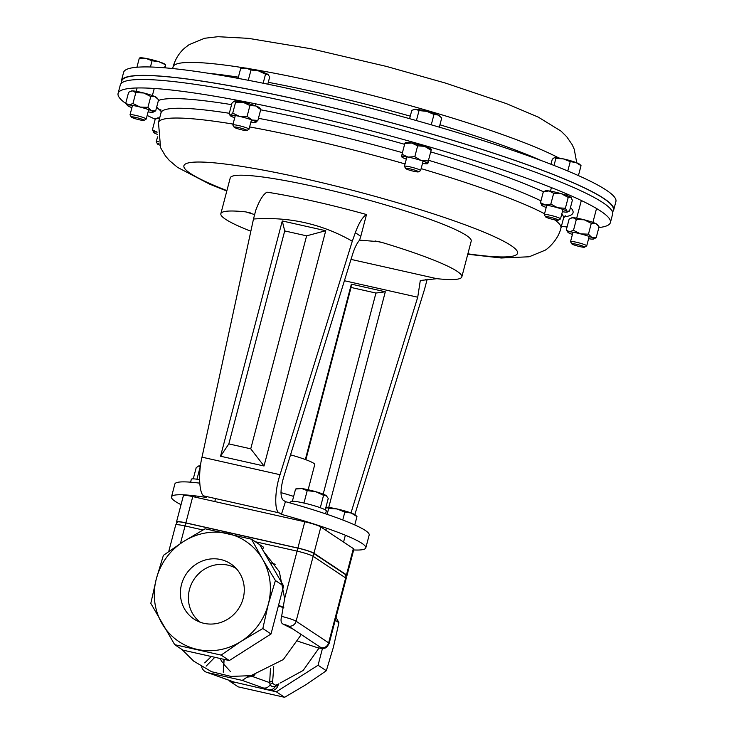 <?xml version="1.0" encoding="UTF-8"?>
<svg xmlns="http://www.w3.org/2000/svg" width="734" height="734" viewBox="0 0 734 734"><rect width="100%" height="100%" fill="white"/><g stroke="black" fill="none" stroke-linecap="round" stroke-linejoin="round"><path stroke-width="1.1" d="M199.721 483.146A100.457 11.074 -165.3 0 0 174.857 484.027L171.481 496.9A100.457 11.074 -165.3 0 0 175.288 501.414A100.457 11.074 -165.3 0 0 181.032 504.671M353.669 549.959A100.457 11.074 -165.3 0 0 365.807 547.885A100.457 11.074 -165.3 0 0 281.425 514.36L279.204 512.882L248.431 505.965L204.024 495.982L206.245 497.459A100.457 11.074 -165.3 0 0 171.481 496.9M351.017 259.386L436.886 278.681A124.56 13.735 -165.3 0 0 461.824 276.901L471.219 241.101A124.56 13.735 -165.3 0 0 466.485 235.513A124.56 13.735 -165.3 0 0 335.484 191.464A124.56 13.735 -165.3 0 0 230.247 177.885L220.851 213.677A124.56 13.735 -165.3 0 0 225.586 219.273A124.56 13.735 -165.3 0 0 250.844 231.228M461.824 276.901A124.56 13.735 -165.3 0 0 457.099 271.305A124.56 13.735 -165.3 0 0 382.689 242.66L375.028 240.945M436.886 278.681L420.298 280.498L417.729 297.215L350.98 512.947M365.807 547.885L369.184 535.003A100.457 11.074 -165.3 0 0 285.443 501.652L283.076 500.083C280.186 496.698 280.351 489.119 283.572 477.357L352.687 253.992C354.678 247.743 356.972 243.128 359.577 240.146L378.973 241.688L382.689 242.66M354.816 514.607L424.555 289.242L426.922 280.269L425.592 279.379M305.344 459.521L351.357 284.15L385.313 291.783L328.704 507.552M264.02 465.998L325.74 230.715L282.278 220.952L220.549 456.227L264.02 465.998L250.744 448.823L306.619 235.843L284.709 230.926L228.834 443.905L250.744 448.823M204.024 495.982C199.198 494.45 198.088 473.1 202.006 457.163L280.039 474.705L352.283 241.22C322.153 223.953 289.214 216.548 253.487 219.016L255.753 210.309C259.313 200.602 263.038 194.547 266.928 192.152A124.56 13.735 14.7 0 1 366.505 214.53C362.633 216.897 358.908 222.952 355.329 232.696L360.789 236.32L366.505 214.53M202.006 457.163L253.487 219.016M250.689 212.998L245.789 211.897A124.56 13.735 -165.3 0 0 220.851 213.677M245.789 211.897L254.551 214.557M360.789 236.32L359.577 240.146M285.443 501.652L281.425 514.36M355.329 232.696L352.283 241.22M280.039 474.705C274.718 490.33 274.259 511.323 279.204 512.882M426.922 280.269L427.115 279.122M220.549 456.227L228.834 443.905M325.74 230.715L306.619 235.843M282.278 220.952L284.709 230.926M351.357 284.15L351.045 287.453L305.858 459.713M385.313 291.783L375.936 293.049L351.045 287.453M323.18 494.156L375.936 293.049M126.101 103.705A254.487 28.057 14.7 0 1 118.091 93.411A254.487 28.057 14.7 0 1 125.101 89.144A254.487 28.057 14.7 0 1 397.388 137.836A254.487 28.057 14.7 0 1 610.404 222.567A254.487 28.057 14.7 0 1 603.385 226.834A254.487 28.057 14.7 0 1 598.861 227.549M567.079 226.953A254.487 28.057 14.7 0 1 561.372 226.411M155.204 119.183A254.487 28.057 14.7 0 1 147.158 115.467M118.091 93.411L120.303 84.96A254.487 28.057 14.7 0 1 127.321 80.694A254.487 28.057 14.7 0 1 399.599 129.386A254.487 28.057 14.7 0 1 612.615 214.117L610.404 222.567M612.908 211.42A254.487 28.057 -165.3 0 0 613.697 209.997L615.909 201.547A254.487 28.057 -165.3 0 0 402.902 116.816A254.487 28.057 -165.3 0 0 130.615 68.124A254.487 28.057 -165.3 0 0 123.596 72.391L121.385 80.841A254.487 28.057 -165.3 0 0 121.376 82.465M613.697 209.997A254.487 28.057 -165.3 0 0 400.681 125.266A254.487 28.057 -165.3 0 0 128.404 76.575A254.487 28.057 -165.3 0 0 121.385 80.841M121.092 83.538L121.771 80.942A254.083 28.011 14.7 0 1 426.234 132.505A254.083 28.011 14.7 0 1 613.312 209.896L612.624 212.493M181.509 584.503A33.177 31.388 -56.4 0 0 196.336 620.478A33.177 31.388 -56.4 0 0 243.174 598.366A33.177 31.388 -56.4 0 0 232.917 565.419A33.177 31.388 -56.4 0 0 181.509 584.503M200.318 622.267A32.379 30.635 123.6 0 1 189.482 589.475A32.379 30.635 123.6 0 1 236.109 568.41M283.819 607.431A47.15 5.202 -165.3 0 0 278.516 605.385M283.746 607.89A46.903 5.175 -165.3 0 0 278.406 605.816M229.421 680.473L229.944 681.381L235.917 682.721L233.265 681.822A6.432 6.12 109.7 0 0 233.953 682.024L270.369 690.465L263.249 687.923A6.432 6.12 -70.3 0 0 270.103 684.62L269.662 682.638L270.451 668.591M319.033 648.039L303.151 670.463L280.379 682.923M278.948 683.767L277.902 685.565L275.342 686.299C273.03 687.143 271.277 686.584 270.103 684.62A3.211 2.762 176.6 0 1 272.525 683.345L275.461 685.207L277.232 684.593M335.218 620.276L338.915 622.726L333.392 647.241L326.327 670.729L306.243 684.528L284.608 697.3L238.211 686.868L229.944 681.381M284.608 697.3L276.351 691.813L318.061 665.243L322.483 648.388M318.061 665.243L326.327 670.729M276.351 691.813L270.369 690.465C274.076 690.887 276.617 689.263 277.975 685.611L278.186 684.813M335.998 617.303L338.915 622.726M251.514 539.215L205.116 528.783L183.482 541.554A60.271 57.023 123.6 0 1 227.54 533.49A60.271 57.023 123.6 0 1 262.699 559.363L275.424 580.53L268.35 604.018L262.827 628.533L241.202 641.305L221.118 655.104L174.71 644.672L150.809 603.357L156.324 578.842L163.398 555.354L183.482 541.554A60.271 57.023 123.6 0 0 156.324 578.842A60.271 57.023 123.6 0 0 161.985 623.505A60.271 57.023 123.6 0 0 197.143 649.379A60.271 57.023 123.6 0 0 241.202 641.305A60.271 57.023 123.6 0 0 268.35 604.018A60.271 57.023 -56.4 0 0 262.699 559.363L251.514 539.215L263.387 547.105L262.68 549.803M174.71 644.672L182.904 650.122L229.302 660.545L221.118 655.104M229.302 660.545L271.02 633.974L283.608 585.98L275.424 580.53M283.608 585.98L259.708 544.656M271.02 633.974L262.827 628.533M346.173 578.548A13.396 1.477 -165.3 0 0 345.659 577.942L313.143 556.335L296.114 621.23L328.639 642.837A13.396 1.477 14.7 0 1 329.144 643.443L346.173 578.548L346.145 575.144A12.533 1.385 -165.3 0 0 345.668 574.676L313.152 553.06A12.533 1.385 -165.3 0 0 298.123 548.197L186.097 523.021A12.533 1.385 -165.3 0 0 177.408 522.002L175.71 524.957A13.396 1.477 -165.3 0 1 185.051 525.957L180.445 543.509M275.232 564.253A47.15 5.202 -165.3 0 0 270.158 562.73M254.973 674.684L252.579 676.528L247.193 677.115L249.147 675.72L251.212 675.546L283.306 659.563L300.701 635.36L299.967 633.681L288.517 626.065A6.964 0.771 -165.3 0 0 282.975 624.065L293.334 629.267M230.109 676.454L249.147 675.72M273.736 666.692L272.525 683.345M329.144 643.443C326.703 647.149 326.869 649.599 317.712 647.792L317.473 647.691A6.964 0.771 -165.3 0 0 321.042 647.682L299.967 633.681M297.839 641.204L317.473 647.691M282.975 624.065C280.994 622.982 280.535 620.423 281.617 616.395L284.645 598.54L279.333 571.685L263.552 551.307M230.614 671.738L223.668 664.123M222.466 662.453L219.98 658.453M211.346 656.508L204.722 662.866M206.181 666.096L214.814 657.288M223.925 659.343L223.255 672.206M263.249 687.923L242.22 680.39L207.768 672.647L233.953 682.024M268.405 689.767A6.432 6.12 -70.3 0 0 275.342 686.299A3.211 2.881 67.2 0 1 276.525 684.877M242.22 680.39L247.193 677.115M201.611 666.876C202.648 669.986 204.694 671.913 207.768 672.647L233.265 681.822M228.797 680.179A6.432 6.12 109.7 0 1 228.118 679.978M277.975 685.611L277.883 685.574A3.211 2.945 59.1 0 1 278.691 683.904M253.138 675.133A3.211 2.927 57.5 0 0 252.579 676.528L269.662 682.638A3.211 2.193 175.3 0 1 272.626 681.106M290.545 454.841A29.92 3.303 14.7 0 1 314.748 464.576L308.142 489.743M280.966 492.633A38.572 4.257 14.7 0 1 293.637 496.413M177.004 522.452A13.396 1.477 14.7 0 1 176.527 521.865A13.396 1.477 14.7 0 1 185.867 522.865L297.894 548.041A13.396 1.477 14.7 0 1 313.95 553.243L346.476 574.85A13.396 1.477 14.7 0 1 346.98 575.456A13.396 1.477 14.7 0 1 346.274 575.722M176.527 521.865L183.417 495.597A13.396 1.477 14.7 0 1 192.758 496.597L304.784 521.773A13.396 1.477 14.7 0 1 320.841 526.975L353.366 548.582A13.396 1.477 14.7 0 1 353.871 549.188L346.98 575.456M193.262 478.843L196.18 467.741L198.519 465.998L200.189 466.852L196.951 479.219M200.465 465.98A15.056 1.661 -165.3 0 0 198.519 465.998M303.959 503.038L307.216 490.633L315.721 491.688L323.556 495.331L326.621 495.9A15.056 1.661 -165.3 0 0 326.235 495.597L328.245 498.45L325.254 509.846M320.308 507.717L323.556 495.331M292.38 501.221L295.573 489.046L301.738 488.55L307.216 490.633M326.235 495.597A15.056 1.661 -165.3 0 0 315.721 491.688A15.056 1.661 -165.3 0 0 301.738 488.55A15.056 1.661 14.7 0 0 298.041 488.394L295.573 489.046M356.972 516.589L355.522 515.103A15.056 1.661 -165.3 0 0 351.237 513.038L356.972 516.589L354.779 524.938M344.833 512.075L351.237 513.038A15.056 1.661 14.7 0 0 337.089 508.965L344.833 512.075L342.76 519.984M328.676 508.442L337.089 508.965A15.056 1.661 -165.3 0 0 327.006 507.598L328.676 508.442L327.125 514.36M325.639 508.378L327.006 507.598A15.056 1.661 -165.3 0 0 326.942 507.607A15.056 1.661 -165.3 0 0 326.933 507.607L326.942 507.607M581.273 245.587A6.597 0.725 14.7 0 1 584.521 247.193A6.597 0.725 14.7 0 1 575.117 245.312A6.597 0.725 14.7 0 1 571.823 243.862A6.597 0.725 14.7 0 1 574.722 243.917A6.597 0.725 14.7 0 1 581.273 245.587M571.823 243.862L570.566 241.734A8.368 0.927 14.7 0 1 570.538 241.624A8.368 0.927 14.7 0 1 582.539 243.917A8.368 0.927 14.7 0 1 586.732 245.872A8.368 0.927 14.7 0 1 586.659 245.954L584.521 247.193M406.489 168.315A6.597 0.725 14.7 0 1 414.104 169.93A6.597 0.725 14.7 0 1 418.408 171.866A6.597 0.725 14.7 0 1 417.683 171.94A6.597 0.725 14.7 0 1 410.746 170.517A6.597 0.725 14.7 0 1 405.719 168.536A6.597 0.725 14.7 0 1 406.489 168.315M405.719 168.536L404.452 166.407A8.368 0.927 14.7 0 1 404.434 166.297A8.368 0.927 14.7 0 1 405.434 166.123A8.368 0.927 14.7 0 1 414.655 168.058A8.368 0.927 14.7 0 1 420.628 170.545A8.368 0.927 14.7 0 1 420.545 170.637L418.408 171.866M431.262 124.817L433.996 114.431L438.17 115.036L441.74 117.945L439.317 127.165M416.407 120.578L419.031 110.586L426.812 111.357L433.996 114.431M409.609 118.679L411.82 110.265L415.728 109.274L419.031 110.586M440.703 116.816L439.868 116.018A13.396 1.477 -165.3 0 0 438.17 115.036A13.396 1.477 -165.3 0 0 426.812 111.357A13.396 1.477 14.7 0 0 415.728 109.274A13.396 1.477 -165.3 0 0 414.435 109.348L413.848 109.504M134.597 118.495A6.597 0.725 14.7 0 1 131.313 117.045A6.597 0.725 14.7 0 1 134.203 117.101A6.597 0.725 14.7 0 1 140.754 118.77A6.597 0.725 14.7 0 1 144.002 120.376A6.597 0.725 14.7 0 1 134.597 118.495M131.313 117.045L130.046 114.917A8.368 0.927 14.7 0 1 130.028 114.807A8.368 0.927 14.7 0 1 142.029 117.101A8.368 0.927 14.7 0 1 146.222 119.055A8.368 0.927 14.7 0 1 146.139 119.137L144.002 120.376M136.928 67.234L139.258 58.362L145.965 58.417L152.057 60.766L158.92 61.739L165.627 64.785L165.223 67.858M150.424 66.996L152.057 60.766M139.717 58.133L139.258 58.362M164.444 67.794L165.627 64.785M165.545 64.61A13.396 1.477 -165.3 0 0 165.462 64.519A13.396 1.477 -165.3 0 0 158.92 61.739A13.396 1.477 -165.3 0 0 145.965 58.417A13.396 1.477 -165.3 0 0 140.029 57.848L139.588 57.968M159.507 145.038A6.597 0.725 14.7 0 1 157.535 144.038A6.597 0.725 14.7 0 1 159.113 143.892M157.535 144.038L156.269 141.91A8.368 0.927 14.7 0 1 156.25 141.8A8.368 0.927 14.7 0 1 158.489 141.745M234.339 127.395A6.597 0.725 14.7 0 1 234.109 127.193A6.597 0.725 14.7 0 1 239.321 127.734A6.597 0.725 14.7 0 1 246.606 130.157A6.597 0.725 14.7 0 1 246.798 130.524A6.597 0.725 14.7 0 1 240.926 129.643A6.597 0.725 14.7 0 1 234.339 127.395M234.109 127.193L232.852 125.064A8.368 0.927 14.7 0 1 232.825 124.954A8.368 0.927 14.7 0 1 239.899 125.863A8.368 0.927 14.7 0 1 248.698 128.826A8.368 0.927 14.7 0 1 249.019 129.202A8.368 0.927 14.7 0 1 248.945 129.285L246.798 130.524M248.294 80.3L251 69.987L258.57 70.923L265.534 74.171L268.259 74.666A13.396 1.477 -165.3 0 0 268.259 74.666A13.396 1.477 -165.3 0 0 267.919 74.4L269.708 76.942L267.809 84.181M263.157 83.226L265.534 74.171M238.073 78.373L240.642 68.574L246.119 68.124L251 69.987M267.919 74.4A13.396 1.477 -165.3 0 0 258.57 70.923A13.396 1.477 -165.3 0 0 246.119 68.124A13.396 1.477 14.7 0 0 242.835 67.996L240.642 68.574M550.188 217.273A6.597 0.725 14.7 0 1 558.29 220.191A6.597 0.725 14.7 0 1 553.748 219.631A6.597 0.725 14.7 0 1 545.601 216.869A6.597 0.725 14.7 0 1 550.188 217.273M545.601 216.869L544.344 214.741A8.368 0.927 14.7 0 1 544.316 214.622A8.368 0.927 14.7 0 1 550.161 215.245A8.368 0.927 14.7 0 1 560.51 218.87A8.368 0.927 14.7 0 1 560.437 218.961L558.29 220.191M581.034 165.664L579.75 164.343A13.396 1.477 -165.3 0 0 575.942 162.498L581.034 165.664L578.429 175.609M570.235 161.645L575.942 162.498A13.396 1.477 14.7 0 0 563.354 158.883L570.235 161.645L567.786 171.013M555.867 158.416L563.354 158.883A13.396 1.477 -165.3 0 0 554.381 157.654L555.867 158.416L554.023 165.444M550.968 164.26L552.289 159.195L554.381 157.654A13.396 1.477 -165.3 0 0 554.326 157.672L554.381 157.654M598.43 225.962L595.586 223.475L591.292 223.329L584.236 219.796L576.328 219.494L573.144 217.723L570.804 218.237L571.722 217.833A13.396 1.477 14.7 0 1 573.144 217.723A13.396 1.477 14.7 0 1 584.236 219.796A13.396 1.477 14.7 0 1 595.586 223.475A13.396 1.477 14.7 0 1 597.384 224.567L599.045 226.843L596.201 237.688L591.898 237.541A13.396 1.477 -165.3 0 1 593.595 239.018A13.396 1.477 -165.3 0 1 592.173 239.128A13.396 1.477 14.7 0 1 588.622 238.697M591.292 223.329L588.448 234.174L591.898 237.541A13.396 1.477 -165.3 0 0 580.548 233.862A13.396 1.477 -165.3 0 0 569.456 231.779A13.396 1.477 -165.3 0 0 567.933 232.283A13.396 1.477 -165.3 0 0 569.722 233.375A13.396 1.477 -165.3 0 0 572.428 234.449M588.448 234.174L580.548 233.862L573.483 230.329L569.456 231.779L566.272 230.008L569.116 219.163L570.804 218.237M566.272 230.008L567.933 232.283M596.201 237.688L593.595 239.018M573.483 230.329L576.328 219.494M130.285 91.42L132.625 90.897A13.396 1.477 14.7 0 0 131.202 91.016L128.597 92.346L125.753 103.191L128.936 104.962A13.396 1.477 14.7 0 1 140.029 107.045L132.964 103.512L135.808 92.668L143.717 92.979A13.396 1.477 14.7 0 1 155.076 96.659A13.396 1.477 14.7 0 1 156.865 97.75L157.911 99.145L155.076 96.659L150.773 96.512L143.717 92.979A13.396 1.477 14.7 0 0 132.625 90.897L135.808 92.668M132.964 103.512L128.936 104.962A13.396 1.477 -165.3 0 0 127.413 105.467A13.396 1.477 -165.3 0 0 129.212 106.558A13.396 1.477 -165.3 0 0 131.909 107.632M148.103 111.88A13.396 1.477 -165.3 0 0 151.654 112.311A13.396 1.477 -165.3 0 0 153.076 112.201A13.396 1.477 -165.3 0 0 151.387 110.715A13.396 1.477 -165.3 0 0 140.029 107.045L147.929 107.347L150.773 96.512M153.076 112.201L155.681 110.862L158.526 100.026L157.911 99.145M155.681 110.862L151.387 110.715L147.929 107.347M125.753 103.191L127.413 105.467M405.333 142.635L405.608 142.506A13.396 1.477 14.7 0 1 411.682 143.029A13.396 1.477 14.7 0 1 424.637 146.35L417.655 145.837L414.811 156.681L420.949 160.416A13.396 1.477 14.7 0 1 427.665 163.453L431.353 149.397L430.775 150.085L424.637 146.35A13.396 1.477 14.7 0 1 431.28 149.241A13.396 1.477 14.7 0 1 431.308 149.286L431.28 149.241M427.931 160.929L420.949 160.416A13.396 1.477 -165.3 0 0 407.994 157.094A13.396 1.477 -165.3 0 0 401.746 156.81A13.396 1.477 -165.3 0 0 401.819 156.966A13.396 1.477 -165.3 0 0 406.315 159.122M422.509 163.37A13.396 1.477 -165.3 0 0 427.482 163.7A13.396 1.477 -165.3 0 0 427.665 163.453L431.353 149.397M428.243 162.764L427.665 163.453M417.655 145.837L411.682 143.029L404.856 143.433L405.434 142.745M414.811 156.681L407.994 157.094L402.012 154.278L404.856 143.433M402.012 154.278L401.746 156.81L402.324 156.122M157.305 134.322A13.396 1.477 -165.3 0 1 154.076 132.836A13.396 1.477 14.7 0 1 153.635 132.459A13.396 1.477 14.7 0 1 157.168 132.157L152.406 129.835L155.25 119L159.654 118.027M155.25 119L157.425 118.009A13.396 1.477 14.7 0 1 159.673 117.954M154.076 132.836L152.406 129.835M233.981 101.173A13.396 1.477 14.7 0 1 234.008 101.164A13.396 1.477 14.7 0 1 234.201 101.099A13.396 1.477 14.7 0 1 243.174 102.32L235.568 102.32L232.724 113.155L239.486 116.385A13.396 1.477 14.7 0 1 252.074 120.009L247.092 116.394L249.936 105.549L255.762 105.944A13.396 1.477 14.7 0 1 259.671 107.898L260.735 109.568L255.762 105.944A13.396 1.477 14.7 0 0 243.174 102.32L249.936 105.549M247.092 116.394L239.486 116.385A13.396 1.477 -165.3 0 0 230.513 115.165A13.396 1.477 -165.3 0 0 230.21 115.614A13.396 1.477 -165.3 0 0 234.128 117.559A13.396 1.477 -165.3 0 0 234.706 117.779M250.9 122.028A13.396 1.477 -165.3 0 0 255.68 122.413A13.396 1.477 -165.3 0 0 255.882 122.349A13.396 1.477 -165.3 0 0 252.074 120.009L257.891 120.404L260.735 109.568M255.68 122.413L257.891 120.404M235.568 102.32L234.008 101.164M234.201 101.099L231.99 103.099L229.146 113.944L230.513 115.165L232.724 113.155M230.21 115.614L229.146 113.944M568.217 197.418L561.372 193.721L553.684 193.235L548.922 190.923L543.325 191.822L545.5 190.84A13.396 1.477 14.7 0 1 548.922 190.923A13.396 1.477 14.7 0 1 561.372 193.721A13.396 1.477 14.7 0 1 570.722 197.198L568.217 197.418L565.373 208.263L567.033 211.254A13.396 1.477 14.7 0 1 567.373 212.025A13.396 1.477 14.7 0 1 563.941 211.942A13.396 1.477 -165.3 0 1 562.391 211.695M567.373 212.025L569.547 211.034L567.033 211.254A13.396 1.477 -165.3 0 0 557.684 207.777A13.396 1.477 -165.3 0 0 545.234 204.979A13.396 1.477 -165.3 0 0 541.701 205.291A13.396 1.477 -165.3 0 0 542.142 205.667A13.396 1.477 -165.3 0 0 546.197 207.447M571.162 197.565L570.722 197.198A13.396 1.477 14.7 0 1 571.162 197.565A13.396 1.477 14.7 0 1 571.208 197.63M569.547 211.034L572.392 200.189L570.722 197.198M565.373 208.263L557.684 207.777L550.839 204.08L553.684 193.235M550.839 204.08L545.234 204.979L540.481 202.667L543.325 191.822M540.481 202.667L542.142 205.667M190.583 482.183L191.354 479.238A18.295 2.018 14.7 0 1 199.584 479.669M290.545 503.074L290.93 501.616A18.295 2.018 14.7 0 1 309.133 504.313A18.295 2.018 14.7 0 1 326.327 510.901L325.557 513.828M417.729 297.215L344.411 280.737M233.054 124.074A208.034 22.938 14.7 0 0 164.214 119.009A208.034 22.938 14.7 0 0 158.48 122.505L161.049 112.715A208.034 22.938 14.7 0 1 166.783 109.228A208.034 22.938 14.7 0 1 229.32 113.284M258.441 118.312A208.034 22.938 14.7 0 1 402.434 152.681M428.867 160.379A208.034 22.938 14.7 0 1 540.958 200.859M561.785 214.016A208.034 22.938 14.7 0 1 563.501 218.292L565.198 215.713M158.397 100.503A215.86 23.8 14.7 0 1 161.407 99.595A215.86 23.8 14.7 0 1 231.586 104.641M260.671 109.806A215.86 23.8 14.7 0 1 404.627 144.314M431.069 151.984A215.86 23.8 14.7 0 1 543.454 191.757M570.474 207.483A215.86 23.8 14.7 0 1 567.079 216.383A215.86 23.8 14.7 0 1 564.107 216.888M226.907 190.601A172.462 19.011 14.7 0 1 188.675 162.838A172.462 19.011 14.7 0 1 390.571 200.731A172.462 19.011 14.7 0 1 512.791 256.148A172.462 19.011 14.7 0 1 467.879 253.817M249.615 126.936A208.034 22.938 14.7 0 1 405.049 163.939M421.132 168.627A208.034 22.938 14.7 0 1 544.545 213.768M554.592 219.815A208.034 22.938 14.7 0 1 560.932 228.081L563.501 218.292M161.205 111.192A215.86 23.8 14.7 0 1 156.691 107.008M541.334 160.599A208.034 22.938 -165.3 0 0 439.941 124.808M410.269 116.165A208.034 22.938 -165.3 0 0 268.295 82.327M238.385 77.162A208.034 22.938 -165.3 0 0 208.676 73.327M244.688 67.968A208.034 22.938 -165.3 0 0 178.812 63.39A208.034 22.938 -165.3 0 0 173.068 66.877L172.628 68.546M558.858 157.993A208.034 22.938 -165.3 0 0 250.707 68.95M321.042 647.682A6.432 6.083 -56.4 0 0 328.639 642.837L345.659 577.942A6.432 6.083 -56.4 0 0 345.668 574.676M284.645 598.54L297.077 551.133A13.396 1.477 -165.3 0 1 313.143 556.335A6.432 6.083 -56.4 0 0 313.152 553.06M186.097 523.021A6.432 1.954 102.7 0 0 185.051 525.957L202.96 529.976M255.331 541.747L297.077 551.133A6.432 1.954 -77.3 0 1 298.123 548.197M281.617 616.395A13.396 1.477 14.7 0 1 296.114 621.23A6.432 6.083 -56.4 0 1 288.517 626.065M320.841 526.975L313.95 553.243M304.784 521.773L297.894 548.041M353.366 548.582L346.476 574.85M192.758 496.597L185.867 522.865M158.48 122.505L160.562 147.672L165.425 155.92L169.334 160.452L177.545 167.389L209.603 184.124L226.797 191.023M467.769 254.248L501.194 258.001L528.939 256.79M529.407 256.689L544.876 250.312C546.802 249.67 558.235 240.156 560.932 228.081M161.049 112.715L160.829 109.632M173.068 66.877C175.261 59.142 179.169 52.83 184.812 47.939L189.069 44.682L204.593 38.269L217.879 36.7L248.45 38.351L310.95 48.756L386.57 66.455L445.566 83.107L506.35 103.604L538.279 117.119L561.015 131.111L566.676 136.689L572.135 144.607L574.236 149.231L576.759 162.81M181.931 649.48L193.712 661.15L211.52 671.683L231.916 676.638M168.756 551.482L175.71 524.957M223.475 671.271L224.099 659.38M195.18 497.138L195.51 495.918M214.796 501.551L215.576 498.579M294.765 519.525L295.105 518.232M343.567 542.077L345.356 535.224M325.878 530.315L326.447 528.159M586.732 245.872L589.2 236.467M592.889 222.402L596.54 208.511M570.538 241.624L573.006 232.219M576.695 218.154L581.328 200.51M420.628 170.545L423.096 161.141M426.784 147.084L427.014 146.204M404.434 166.297L406.902 156.892M410.59 142.836L410.912 141.598M130.028 114.807L132.487 105.402M136.175 91.337L137.065 87.97M146.222 119.055L148.681 109.65M152.378 95.585L154.241 88.465M156.25 141.8L157.544 136.854M232.825 124.954L235.293 115.55M238.981 101.485L239.201 100.631M249.019 129.202L251.487 119.798M255.175 105.733L255.671 103.843M560.51 218.87L562.978 209.465M566.666 195.409L567.024 194.042M544.316 214.622L546.784 205.217M550.472 191.161L551.408 187.601"/></g></svg>

